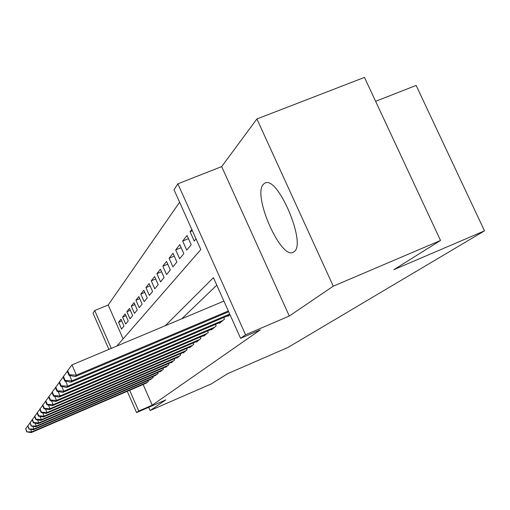 <?xml version="1.0" encoding="UTF-8"?>
<svg xmlns="http://www.w3.org/2000/svg" width="510" height="510" viewBox="0 0 510 510"><rect width="100%" height="100%" fill="white"/><g stroke="black" fill="none" stroke-linecap="round" stroke-linejoin="round"><path stroke-width="0.76" d="M263.434 184.218C252.067 194.935 281.208 260.865 293.518 252.106L294.13 251.672C306.752 243.869 277.835 175.567 265.085 183.045L263.434 184.218M116.898 346.022L200.819 249.562L174.006 189.707L177.869 183.823L245.578 334.77L240.592 338.321L213.416 277.676L165.31 325.692M221.684 166.604L289.298 316.034L333.272 286.174L440.525 240.465L364.471 77.405L256.893 118.964L221.684 166.604L177.869 183.823M375.621 101.311L416.134 85.425L484.5 230.858L288.105 347.38L227.677 373.651L211.255 383.922L150.15 410.518L165.807 399.885L136.572 412.59L127.258 391.323M108.898 349.388L93.018 313.121L94.72 310.526L111.301 348.375M179.616 202.234L108.203 304.98L94.72 310.526M333.272 286.174L256.893 118.964M148.741 407.299L150.15 410.518M227.721 315.811L227.951 316.327L229.991 314.657M219.211 322.824L219.427 323.308L224.476 319.164L223.731 317.5M211.172 329.441L211.376 329.893L216.151 325.986L215.449 324.417M203.573 335.695L203.764 336.122L208.284 332.431L207.621 330.945M196.382 341.617L196.56 342.025L200.838 338.525L200.213 337.123M189.554 347.233L189.726 347.622L193.781 344.301L193.194 342.975M183.071 352.569L183.237 352.933L187.087 349.777L186.532 348.521M176.906 357.637L177.066 357.988L180.731 354.986L180.202 353.793M171.041 362.463L171.188 362.795L174.681 359.939L174.178 358.804M165.444 367.066L165.584 367.385L168.912 364.656L168.44 363.579M160.108 371.458L160.242 371.758L163.417 369.157L162.964 368.131M155.008 375.653L158.17 373.454L157.737 372.472M150.131 379.663L153.153 377.559L152.745 376.622M121.731 320.93L118.549 322.256L120.966 319.19L123.994 326.088L121.539 329.058L118.549 322.256M125.938 315.728L122.61 317.105L125.135 313.911L128.233 320.949L125.67 324.06L122.61 317.105M130.331 310.29L126.856 311.731L129.495 308.391L132.664 315.588L129.986 318.833L126.856 311.731M134.933 304.604L131.293 306.108L134.053 302.615L137.305 309.972L134.493 313.376L131.293 306.108M139.753 298.656L135.934 300.231L138.828 296.565L142.156 304.094L139.217 307.657L135.934 300.231M144.808 292.415L140.805 294.066L143.833 290.222L147.243 297.936L144.164 301.665L140.805 294.066M150.112 285.874L145.905 287.602L149.092 283.566L152.586 291.465L149.353 295.386L145.905 287.602M155.684 279.002L151.266 280.812L154.613 276.573L158.202 284.669L154.798 288.787L151.266 280.812M161.555 271.773L156.901 273.679L160.42 269.216L164.112 277.516L160.529 281.851L156.901 273.679M167.739 264.161L162.83 266.169L166.54 261.464L170.334 269.981L166.56 274.552L162.83 266.169M174.267 256.135L169.084 258.245L172.998 253.285L176.9 262.032L172.915 266.858L169.084 258.245M181.165 247.662L175.682 249.887L179.82 244.647L183.836 253.636L179.628 258.729L175.682 249.887M188.47 238.699L182.656 241.051L187.036 235.499L191.173 244.749L186.724 250.142L182.656 241.051M192.391 230.749L190.045 231.693L191.811 229.455M108.203 304.98L123.101 338.895M190.045 231.693L194.233 241.045L196.031 238.871M143.131 384.502L152.216 405.182L260.266 329.893L240.592 338.321M216.782 285.186L181.802 318.769M145.465 383.501L148.359 381.486L147.964 380.594M289.298 316.034L245.578 334.77M152.216 405.182L138.752 411.034L136.572 412.59M440.525 240.465L393.847 269.669L484.5 230.858M129.661 390.29L138.752 411.034M30.6 429.292L31.722 431.9L147.543 382.156M26.928 431.575L25.704 428.738L26.718 431.855L31.722 431.9L31.174 432.595L146.383 383.106M27.636 426.169L25.704 428.738M26.718 431.855L31.174 432.595M32.799 426.303L33.979 429.037L152.299 378.261M29.07 428.706L27.827 425.805L28.853 428.999L33.979 429.037L33.405 429.764L151.094 379.249M29.841 423.115L27.827 425.805M28.853 428.999L33.405 429.764M35.107 423.172L36.337 426.041L157.278 374.187M31.314 425.703L30.039 422.733L31.084 426.009L36.337 426.041L35.738 426.8L156.009 375.22M32.155 419.921L30.039 422.733M31.084 426.009L35.738 426.8M37.511 419.889L38.811 422.898L162.48 369.922M33.666 422.56L32.359 419.52L32.124 419.851L33.424 422.886L33.666 422.56L38.811 422.898L38.18 423.695L161.16 371.006M34.572 416.574L32.359 419.52M33.424 422.886L38.18 423.695M40.035 416.44L41.399 419.609L167.937 365.46M36.127 419.265L34.788 416.154L34.54 416.498L35.878 419.603L36.127 419.265L41.399 419.609L40.743 420.444L166.547 366.594M37.115 413.062L34.788 416.154M35.878 419.603L40.743 420.444M42.681 412.813L44.121 416.154L173.649 360.78M38.715 415.809L37.345 412.622L37.083 412.979L38.454 416.16L38.715 415.809L44.121 416.154L43.426 417.033L172.195 361.972M39.786 409.371L37.345 412.622M38.454 416.16L43.426 417.033M45.46 409.001L46.977 412.526L179.648 355.872M41.431 412.176L40.022 408.905L39.748 409.288L41.157 412.545L41.431 412.176L46.977 412.526L46.251 413.451L178.124 357.121M42.598 405.482L40.022 408.905M41.157 412.545L46.251 413.451M48.38 404.985L49.986 408.708L185.952 350.708M44.294 408.351L42.846 404.997L42.559 405.399L44 408.739L44.294 408.351L49.986 408.708L49.221 409.677L184.346 352.021M45.556 401.395L42.846 404.997M44 408.739L49.221 409.677M51.459 400.745L53.155 404.679L192.589 345.276M47.309 404.322L45.823 400.879L45.517 401.3L46.996 404.736L47.309 404.322L53.155 404.679L52.352 405.705L190.899 346.66M48.679 397.08L45.823 400.879M46.996 404.736L52.352 405.705M54.697 396.264L56.502 400.433L199.576 339.558M50.484 400.069L48.96 396.538L48.635 396.978L50.159 400.503L50.484 400.069L56.502 400.433L55.647 401.517L197.791 341.018M51.975 392.515L48.96 396.538M50.159 400.503L55.647 401.517M58.121 391.521L60.033 395.945L206.952 333.521M53.843 395.581L52.269 391.948L51.931 392.413L53.499 396.04L53.843 395.581L60.033 395.945L59.134 397.092L205.071 335.057M55.462 387.696L52.269 391.948M53.499 396.04L59.134 397.092M61.735 386.491L63.776 391.195L214.742 327.139M57.394 390.826L55.781 387.09L55.418 387.587L57.031 391.317L57.394 390.826L63.776 391.195L62.819 392.413L212.753 328.765M59.166 382.583L55.781 387.09M57.031 391.317L62.819 392.413M65.567 381.148L67.741 386.166L222.985 320.388M61.162 385.789L59.498 381.939L59.115 382.468L60.779 386.306L61.162 385.789L67.741 386.166L66.727 387.447L220.881 322.116M63.093 377.158L59.498 381.939M60.779 386.306L66.727 387.447M69.628 375.462L71.948 380.817L229.73 314.077M65.165 380.441L63.444 376.476L63.036 377.037L64.751 380.989L65.165 380.441L71.948 380.817L70.871 382.181L229.494 315.065M67.269 371.382L63.444 376.476M64.751 380.989L70.871 382.181M223.909 301.091L71.98 364.886L76.43 375.13L228.346 310.985M69.417 374.748L67.645 370.655L67.212 371.255L68.984 375.334L69.417 374.748L76.43 375.13L75.282 376.584L228.697 311.776M71.98 364.886L67.645 370.655M68.984 375.334L75.282 376.584"/></g></svg>
